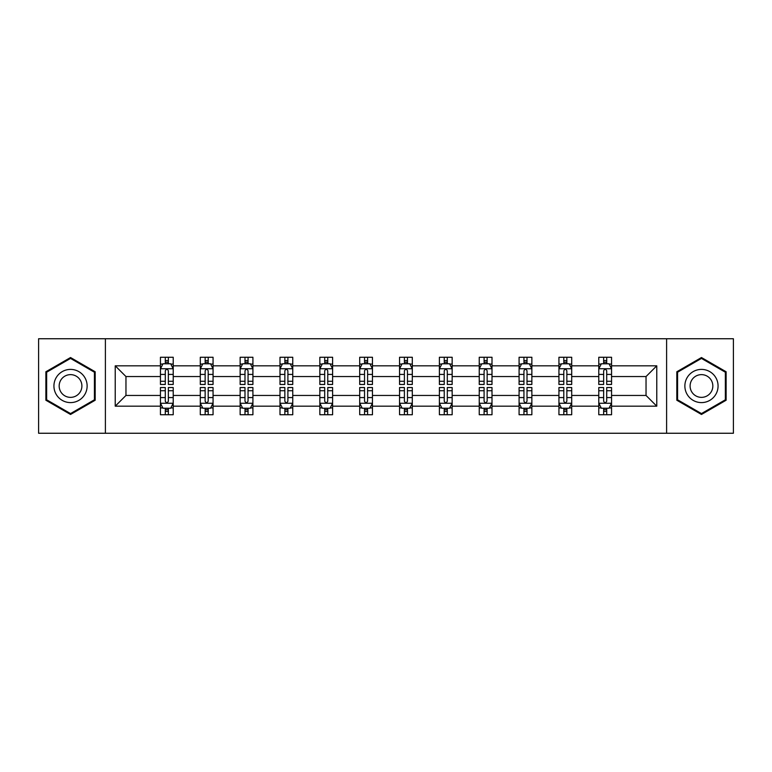 <?xml version="1.0" encoding="UTF-8"?>
<svg xmlns="http://www.w3.org/2000/svg" width="772" height="772" viewBox="0 0 772 772"><rect width="100%" height="100%" fill="white"/><g stroke="black" fill="none" stroke-linecap="round" stroke-linejoin="round"><path stroke-width="1.16" d="M666.603 338.744L38.6 338.744L38.6 433.256L733.4 433.256L733.4 338.744L666.603 338.744L666.603 433.256M611.559 406.178L611.559 395.447L646.039 395.447L656.769 406.178L611.559 406.178L611.559 414.738L606.705 414.738L606.705 408.224M105.397 433.256L105.397 338.744M598.783 406.178L571.705 406.178L571.705 395.447L598.783 395.447L598.783 414.738L611.559 414.738L611.559 407.915L609.156 407.915M571.705 406.178L571.705 414.738L566.851 414.738L566.851 408.224M558.938 406.178L531.86 406.178L531.86 395.447L558.938 395.447L558.938 414.738L571.705 414.738L571.705 407.915L569.302 407.915M531.86 406.178L531.86 414.738L527.006 414.738L527.006 408.224M519.083 406.178L492.005 406.178L492.005 395.447L519.083 395.447L519.083 414.738L531.86 414.738L531.86 407.915L529.457 407.915M492.005 406.178L492.005 414.738L487.151 414.738L487.151 408.224M479.238 406.178L452.16 406.178L452.16 395.447L479.238 395.447L479.238 414.738L492.005 414.738L492.005 407.915L489.602 407.915M452.16 406.178L452.16 414.738L447.306 414.738L447.306 408.224M439.384 406.178L412.306 406.178L412.306 395.447L439.384 395.447L439.384 414.738L452.16 414.738L452.16 407.915L449.758 407.915M412.306 406.178L412.306 414.738L407.462 414.738L407.462 408.224M399.539 406.178L372.461 406.178L372.461 395.447L399.539 395.447L399.539 414.738L412.306 414.738L412.306 407.915L409.913 407.915M372.461 406.178L372.461 414.738L367.607 414.738L367.607 408.224M359.694 406.178L332.616 406.178L332.616 395.447L359.694 395.447L359.694 414.738L372.461 414.738L372.461 407.915L370.058 407.915M332.616 406.178L332.616 414.738L327.762 414.738L327.762 408.224M319.84 406.178L292.762 406.178L292.762 395.447L319.84 395.447L319.84 414.738L332.616 414.738L332.616 407.915L330.213 407.915M292.762 406.178L292.762 414.738L287.908 414.738L287.908 408.224M279.995 406.178L252.917 406.178L252.917 395.447L279.995 395.447L279.995 414.738L292.762 414.738L292.762 407.915L290.359 407.915M252.917 406.178L252.917 414.738L248.063 414.738L248.063 408.224M240.14 406.178L213.062 406.178L213.062 395.447L240.14 395.447L240.14 414.738L252.917 414.738L252.917 407.915L250.514 407.915M213.062 406.178L213.062 414.738L208.208 414.738L208.208 408.224M200.295 406.178L173.218 406.178L173.218 395.447L200.295 395.447L200.295 414.738L213.062 414.738L213.062 407.915L210.669 407.915M173.218 406.178L173.218 414.738L168.364 414.738L168.364 408.224M160.441 406.178L115.231 406.178L115.231 365.822L160.441 365.822L160.441 376.553L125.961 376.553L125.961 395.447L160.441 395.447L160.441 414.738L173.218 414.738L173.218 407.915L170.815 407.915M162.844 364.085L160.441 364.085L160.441 357.262L160.441 365.822M165.295 363.776L165.295 357.262L160.441 357.262L173.218 357.262L173.218 365.822L200.295 365.822L200.295 357.262L213.062 357.262L213.062 365.822L240.14 365.822L240.14 357.262L252.917 357.262L252.917 365.822L279.995 365.822L279.995 357.262L292.762 357.262L292.762 365.822L319.84 365.822L319.84 357.262L332.616 357.262L332.616 365.822L359.694 365.822L359.694 357.262L372.461 357.262L372.461 365.822L399.539 365.822L399.539 357.262L412.306 357.262L412.306 365.822L439.384 365.822L439.384 357.262L452.16 357.262L452.16 365.822L479.238 365.822L479.238 357.262L492.005 357.262L492.005 365.822L519.083 365.822L519.083 357.262L531.86 357.262L531.86 365.822L558.938 365.822L558.938 357.262L571.705 357.262L571.705 365.822L598.783 365.822L598.783 357.262L611.559 357.262L611.559 365.822L656.769 365.822L656.769 406.178M598.783 365.822L598.783 376.553L571.705 376.553L571.705 365.822M558.938 365.822L558.938 376.553L531.86 376.553L531.86 365.822M519.083 365.822L519.083 376.553L492.005 376.553L492.005 365.822M479.238 365.822L479.238 376.553L452.16 376.553L452.16 365.822M439.384 365.822L439.384 376.553L412.306 376.553L412.306 365.822M399.539 365.822L399.539 376.553L372.461 376.553L372.461 365.822M359.694 365.822L359.694 376.553L332.616 376.553L332.616 365.822M319.84 365.822L319.84 376.553L292.762 376.553L292.762 365.822M279.995 365.822L279.995 376.553L252.917 376.553L252.917 365.822M240.14 365.822L240.14 376.553L213.062 376.553L213.062 365.822M200.295 365.822L200.295 376.553L173.218 376.553L173.218 365.822M115.231 365.822L125.961 376.553M646.039 395.447L646.039 376.553L611.559 376.553L611.559 365.822M603.636 363.651L606.705 363.651M563.792 363.651L566.851 363.651M523.937 363.651L527.006 363.651M484.092 363.651L487.151 363.651M444.238 363.651L447.306 363.651M404.393 363.651L407.462 363.651M364.538 363.651L367.607 363.651M324.694 363.651L327.762 363.651M284.849 363.651L287.908 363.651M244.994 363.651L248.063 363.651M205.149 363.651L208.208 363.651M165.295 363.651L168.364 363.651M165.295 408.349L168.364 408.349M205.149 408.349L208.208 408.349M244.994 408.349L248.063 408.349M284.849 408.349L287.908 408.349M324.694 408.349L327.762 408.349M364.538 408.349L367.607 408.349M404.393 408.349L407.462 408.349M444.238 408.349L447.306 408.349M484.092 408.349L487.151 408.349M523.937 408.349L527.006 408.349M563.792 408.349L566.851 408.349M603.636 408.349L606.705 408.349M125.961 395.447L115.231 406.178M656.769 365.822L646.039 376.553M95.178 371.766L70.532 357.532L45.876 371.766L45.876 400.234L70.532 414.467L95.178 400.234L95.178 371.766M676.822 371.766L676.822 400.234L701.468 414.467L726.124 400.234L726.124 371.766L701.468 357.532L676.822 371.766M168.364 360.582L165.295 360.582M160.441 381.262L160.441 384.466L165.295 384.466L165.295 381.262L160.441 381.262L160.441 376.553M173.218 376.553L173.218 384.466L168.364 384.466L168.364 370.801C167.341 368.833 166.318 368.833 165.295 370.801L165.295 381.262M170.815 364.085L173.218 364.085L173.218 357.262L168.364 357.262L168.364 363.776M173.218 368.881L170.66 363.776L162.998 363.776L160.441 368.881M165.295 411.418L168.364 411.418M173.218 390.738L173.218 387.534L168.364 387.534L168.364 390.738L173.218 390.738L173.218 395.447M160.441 395.447L160.441 387.534L165.295 387.534L165.295 401.199C166.318 403.167 167.341 403.167 168.364 401.199L168.364 390.738M162.844 407.915L160.441 407.915L160.441 414.738L165.295 414.738L165.295 408.224M160.441 403.119L162.998 408.224L170.66 408.224L173.218 403.119M208.208 360.582L205.149 360.582M202.698 364.085L200.295 364.085L200.295 357.262L205.149 357.262L205.149 363.776M200.295 381.262L200.295 384.466L205.149 384.466L205.149 381.262L200.295 381.262L200.295 376.553M213.062 376.553L213.062 384.466L208.208 384.466L208.208 370.801C207.195 368.833 206.172 368.833 205.149 370.801L205.149 381.262M210.669 364.085L213.062 364.085L213.062 357.262L208.208 357.262L208.208 363.776M213.062 368.881L210.515 363.776L202.853 363.776L200.295 368.881M248.063 360.582L244.994 360.582M242.543 364.085L240.14 364.085L240.14 357.262L244.994 357.262L244.994 363.776M240.14 381.262L240.14 384.466L244.994 384.466L244.994 381.262L240.14 381.262L240.14 376.553M252.917 376.553L252.917 384.466L248.063 384.466L248.063 370.801C247.04 368.833 246.017 368.833 244.994 370.801L244.994 381.262M250.514 364.085L252.917 364.085L252.917 357.262L248.063 357.262L248.063 363.776M252.917 368.881L250.36 363.776L242.697 363.776L240.14 368.881M205.149 411.418L208.208 411.418M213.062 390.738L213.062 387.534L208.208 387.534L208.208 390.738L213.062 390.738L213.062 395.447M200.295 395.447L200.295 387.534L205.149 387.534L205.149 401.199C206.172 403.167 207.185 403.167 208.208 401.199L208.208 390.738M202.698 407.915L200.295 407.915L200.295 414.738L205.149 414.738L205.149 408.224M200.295 403.119L202.853 408.224L210.515 408.224L213.062 403.119M244.994 411.418L248.063 411.418M252.917 390.738L252.917 387.534L248.063 387.534L248.063 390.738L252.917 390.738L252.917 395.447M240.14 395.447L240.14 387.534L244.994 387.534L244.994 401.199C246.017 403.167 247.04 403.167 248.063 401.199L248.063 390.738M242.543 407.915L240.14 407.915L240.14 414.738L244.994 414.738L244.994 408.224M240.14 403.119L242.697 408.224L250.36 408.224L252.917 403.119M56.153 377.701A16.608 16.608 0 0 0 62.233 400.378A16.608 16.608 0 0 0 84.91 394.299A16.608 16.608 0 0 0 78.831 371.622A16.608 16.608 0 0 0 56.153 377.701M60.689 380.316A11.368 11.368 0 0 0 64.848 395.843A11.368 11.368 0 0 0 80.375 391.684A11.368 11.368 0 0 0 76.216 376.157A11.368 11.368 0 0 0 60.689 380.316M94.416 372.21L94.416 399.79L70.532 413.58L46.648 399.79L46.648 372.21L70.532 358.42L94.416 372.21M687.09 377.701A16.608 16.608 0 0 0 693.169 400.378A16.608 16.608 0 0 0 715.847 394.299A16.608 16.608 0 0 0 709.767 371.622A16.608 16.608 0 0 0 687.09 377.701M691.625 380.316A11.368 11.368 0 0 0 695.784 395.843A11.368 11.368 0 0 0 711.311 391.684A11.368 11.368 0 0 0 707.152 376.157A11.368 11.368 0 0 0 691.625 380.316M725.352 372.21L725.352 399.79L701.468 413.58L677.584 399.79L677.584 372.21L701.468 358.42L725.352 372.21M287.908 360.582L284.849 360.582M282.398 364.085L279.995 364.085L279.995 357.262L284.849 357.262L284.849 363.776M279.995 381.262L279.995 384.466L284.849 384.466L284.849 381.262L279.995 381.262L279.995 376.553M292.762 376.553L292.762 384.466L287.908 384.466L287.908 370.801C286.894 368.833 285.872 368.833 284.849 370.801L284.849 381.262M290.359 364.085L292.762 364.085L292.762 357.262L287.908 357.262L287.908 363.776M292.762 368.881L290.214 363.776L282.542 363.776L279.995 368.881M284.849 411.418L287.908 411.418M292.762 390.738L292.762 387.534L287.908 387.534L287.908 390.738L292.762 390.738L292.762 395.447M279.995 395.447L279.995 387.534L284.849 387.534L284.849 401.199C285.862 403.167 286.885 403.167 287.908 401.199L287.908 390.738M282.398 407.915L279.995 407.915L279.995 414.738L284.849 414.738L284.849 408.224M279.995 403.119L282.542 408.224L290.214 408.224L292.762 403.119M327.762 360.582L324.694 360.582M322.242 364.085L319.84 364.085L319.84 357.262L324.694 357.262L324.694 363.776M319.84 381.262L319.84 384.466L324.694 384.466L324.694 381.262L319.84 381.262L319.84 376.553M332.616 376.553L332.616 384.466L327.762 384.466L327.762 370.801C326.739 368.833 325.716 368.833 324.694 370.801L324.694 381.262M330.213 364.085L332.616 364.085L332.616 357.262L327.762 357.262L327.762 363.776M332.616 368.881L330.059 363.776L322.397 363.776L319.84 368.881M324.694 411.418L327.762 411.418M332.616 390.738L332.616 387.534L327.762 387.534L327.762 390.738L332.616 390.738L332.616 395.447M319.84 395.447L319.84 387.534L324.694 387.534L324.694 401.199C325.716 403.167 326.739 403.167 327.762 401.199L327.762 390.738M322.242 407.915L319.84 407.915L319.84 414.738L324.694 414.738L324.694 408.224M319.84 403.119L322.397 408.224L330.059 408.224L332.616 403.119M367.607 360.582L364.538 360.582M362.087 364.085L359.694 364.085L359.694 357.262L364.538 357.262L364.538 363.776M359.694 381.262L359.694 384.466L364.538 384.466L364.538 381.262L359.694 381.262L359.694 376.553M372.461 376.553L372.461 384.466L367.607 384.466L367.607 370.801C366.584 368.833 365.561 368.833 364.538 370.801L364.538 381.262M370.058 364.085L372.461 364.085L372.461 357.262L367.607 357.262L367.607 363.776M372.461 368.881L369.904 363.776L362.242 363.776L359.694 368.881M364.538 411.418L367.607 411.418M372.461 390.738L372.461 387.534L367.607 387.534L367.607 390.738L372.461 390.738L372.461 395.447M359.694 395.447L359.694 387.534L364.538 387.534L364.538 401.199C365.561 403.167 366.584 403.167 367.607 401.199L367.607 390.738M362.087 407.915L359.694 407.915L359.694 414.738L364.538 414.738L364.538 408.224M359.694 403.119L362.242 408.224L369.904 408.224L372.461 403.119M407.462 360.582L404.393 360.582M401.942 364.085L399.539 364.085L399.539 357.262L404.393 357.262L404.393 363.776M399.539 381.262L399.539 384.466L404.393 384.466L404.393 381.262L399.539 381.262L399.539 376.553M412.306 376.553L412.306 384.466L407.462 384.466L407.462 370.801C406.439 368.833 405.416 368.833 404.393 370.801L404.393 381.262M409.913 364.085L412.306 364.085L412.306 357.262L407.462 357.262L407.462 363.776M412.306 368.881L409.758 363.776L402.096 363.776L399.539 368.881M404.393 411.418L407.462 411.418M412.306 390.738L412.306 387.534L407.462 387.534L407.462 390.738L412.306 390.738L412.306 395.447M399.539 395.447L399.539 387.534L404.393 387.534L404.393 401.199C405.416 403.167 406.439 403.167 407.462 401.199L407.462 390.738M401.942 407.915L399.539 407.915L399.539 414.738L404.393 414.738L404.393 408.224M399.539 403.119L402.096 408.224L409.758 408.224L412.306 403.119M447.306 360.582L444.238 360.582M441.787 364.085L439.384 364.085L439.384 357.262L444.238 357.262L444.238 363.776M439.384 381.262L439.384 384.466L444.238 384.466L444.238 381.262L439.384 381.262L439.384 376.553M452.16 376.553L452.16 384.466L447.306 384.466L447.306 370.801C446.284 368.833 445.261 368.833 444.238 370.801L444.238 381.262M449.758 364.085L452.16 364.085L452.16 357.262L447.306 357.262L447.306 363.776M452.16 368.881L449.603 363.776L441.941 363.776L439.384 368.881M444.238 411.418L447.306 411.418M452.16 390.738L452.16 387.534L447.306 387.534L447.306 390.738L452.16 390.738L452.16 395.447M439.384 395.447L439.384 387.534L444.238 387.534L444.238 401.199C445.261 403.167 446.284 403.167 447.306 401.199L447.306 390.738M441.787 407.915L439.384 407.915L439.384 414.738L444.238 414.738L444.238 408.224M439.384 403.119L441.941 408.224L449.603 408.224L452.16 403.119M487.151 360.582L484.092 360.582M481.641 364.085L479.238 364.085L479.238 357.262L484.092 357.262L484.092 363.776M479.238 381.262L479.238 384.466L484.092 384.466L484.092 381.262L479.238 381.262L479.238 376.553M492.005 376.553L492.005 384.466L487.151 384.466L487.151 370.801C486.138 368.833 485.115 368.833 484.092 370.801L484.092 381.262M489.602 364.085L492.005 364.085L492.005 357.262L487.151 357.262L487.151 363.776M492.005 368.881L489.458 363.776L481.786 363.776L479.238 368.881M484.092 411.418L487.151 411.418M492.005 390.738L492.005 387.534L487.151 387.534L487.151 390.738L492.005 390.738L492.005 395.447M479.238 395.447L479.238 387.534L484.092 387.534L484.092 401.199C485.105 403.167 486.128 403.167 487.151 401.199L487.151 390.738M481.641 407.915L479.238 407.915L479.238 414.738L484.092 414.738L484.092 408.224M479.238 403.119L481.786 408.224L489.458 408.224L492.005 403.119M527.006 360.582L523.937 360.582M521.486 364.085L519.083 364.085L519.083 357.262L523.937 357.262L523.937 363.776M519.083 381.262L519.083 384.466L523.937 384.466L523.937 381.262L519.083 381.262L519.083 376.553M531.86 376.553L531.86 384.466L527.006 384.466L527.006 370.801C525.983 368.833 524.96 368.833 523.937 370.801L523.937 381.262M529.457 364.085L531.86 364.085L531.86 357.262L527.006 357.262L527.006 363.776M531.86 368.881L529.303 363.776L521.64 363.776L519.083 368.881M523.937 411.418L527.006 411.418M531.86 390.738L531.86 387.534L527.006 387.534L527.006 390.738L531.86 390.738L531.86 395.447M519.083 395.447L519.083 387.534L523.937 387.534L523.937 401.199C524.96 403.167 525.983 403.167 527.006 401.199L527.006 390.738M521.486 407.915L519.083 407.915L519.083 414.738L523.937 414.738L523.937 408.224M519.083 403.119L521.64 408.224L529.303 408.224L531.86 403.119M566.851 360.582L563.792 360.582M561.331 364.085L558.938 364.085L558.938 357.262L563.792 357.262L563.792 363.776M558.938 381.262L558.938 384.466L563.792 384.466L563.792 381.262L558.938 381.262L558.938 376.553M571.705 376.553L571.705 384.466L566.851 384.466L566.851 370.801C565.828 368.833 564.814 368.833 563.792 370.801L563.792 381.262M569.302 364.085L571.705 364.085L571.705 357.262L566.851 357.262L566.851 363.776M571.705 368.881L569.147 363.776L561.485 363.776L558.938 368.881M563.792 411.418L566.851 411.418M571.705 390.738L571.705 387.534L566.851 387.534L566.851 390.738L571.705 390.738L571.705 395.447M558.938 395.447L558.938 387.534L563.792 387.534L563.792 401.199C564.805 403.167 565.828 403.167 566.851 401.199L566.851 390.738M561.331 407.915L558.938 407.915L558.938 414.738L563.792 414.738L563.792 408.224M558.938 403.119L561.485 408.224L569.147 408.224L571.705 403.119M606.705 360.582L603.636 360.582M601.185 364.085L598.783 364.085L598.783 357.262L603.636 357.262L603.636 363.776M598.783 381.262L598.783 384.466L603.636 384.466L603.636 381.262L598.783 381.262L598.783 376.553M611.559 376.553L611.559 384.466L606.705 384.466L606.705 370.801C605.682 368.833 604.659 368.833 603.636 370.801L603.636 381.262M609.156 364.085L611.559 364.085L611.559 357.262L606.705 357.262L606.705 363.776M611.559 368.881L609.002 363.776L601.34 363.776L598.783 368.881M603.636 411.418L606.705 411.418M611.559 390.738L611.559 387.534L606.705 387.534L606.705 390.738L611.559 390.738L611.559 395.447M598.783 395.447L598.783 387.534L603.636 387.534L603.636 401.199C604.659 403.167 605.682 403.167 606.705 401.199L606.705 390.738M601.185 407.915L598.783 407.915L598.783 414.738L603.636 414.738L603.636 408.224M598.783 403.119L601.34 408.224L609.002 408.224L611.559 403.119M173.15 368.755L160.508 368.755M173.218 381.262L168.364 381.262M165.295 374.42L160.441 374.42M173.218 374.42L168.364 374.42M168.364 362.213L165.295 362.213M160.508 403.245L173.15 403.245M160.441 390.738L165.295 390.738M168.364 397.58L173.218 397.58M160.441 397.58L165.295 397.58M165.295 409.787L168.364 409.787M213.004 368.755L200.353 368.755M213.062 381.262L208.208 381.262M205.149 374.42L200.295 374.42M213.062 374.42L208.208 374.42M208.208 362.213L205.149 362.213M252.849 368.755L240.208 368.755M252.917 381.262L248.063 381.262M244.994 374.42L240.14 374.42M252.917 374.42L248.063 374.42M248.063 362.213L244.994 362.213M200.353 403.245L213.004 403.245M200.295 390.738L205.149 390.738M208.208 397.58L213.062 397.58M200.295 397.58L205.149 397.58M205.149 409.787L208.208 409.787M240.208 403.245L252.849 403.245M240.14 390.738L244.994 390.738M248.063 397.58L252.917 397.58M240.14 397.58L244.994 397.58M244.994 409.787L248.063 409.787M292.704 368.755L280.053 368.755M292.762 381.262L287.908 381.262M284.849 374.42L279.995 374.42M292.762 374.42L287.908 374.42M287.908 362.213L284.849 362.213M280.053 403.245L292.704 403.245M279.995 390.738L284.849 390.738M287.908 397.58L292.762 397.58M279.995 397.58L284.849 397.58M284.849 409.787L287.908 409.787M332.549 368.755L319.907 368.755M332.616 381.262L327.762 381.262M324.694 374.42L319.84 374.42M332.616 374.42L327.762 374.42M327.762 362.213L324.694 362.213M319.907 403.245L332.549 403.245M319.84 390.738L324.694 390.738M327.762 397.58L332.616 397.58M319.84 397.58L324.694 397.58M324.694 409.787L327.762 409.787M372.393 368.755L359.752 368.755M372.461 381.262L367.607 381.262M364.538 374.42L359.694 374.42M372.461 374.42L367.607 374.42M367.607 362.213L364.538 362.213M359.752 403.245L372.393 403.245M359.694 390.738L364.538 390.738M367.607 397.58L372.461 397.58M359.694 397.58L364.538 397.58M364.538 409.787L367.607 409.787M412.248 368.755L399.606 368.755M412.306 381.262L407.462 381.262M404.393 374.42L399.539 374.42M412.306 374.42L407.462 374.42M407.462 362.213L404.393 362.213M399.606 403.245L412.248 403.245M399.539 390.738L404.393 390.738M407.462 397.58L412.306 397.58M399.539 397.58L404.393 397.58M404.393 409.787L407.462 409.787M452.093 368.755L439.451 368.755M452.16 381.262L447.306 381.262M444.238 374.42L439.384 374.42M452.16 374.42L447.306 374.42M447.306 362.213L444.238 362.213M439.451 403.245L452.093 403.245M439.384 390.738L444.238 390.738M447.306 397.58L452.16 397.58M439.384 397.58L444.238 397.58M444.238 409.787L447.306 409.787M491.947 368.755L479.296 368.755M492.005 381.262L487.151 381.262M484.092 374.42L479.238 374.42M492.005 374.42L487.151 374.42M487.151 362.213L484.092 362.213M479.296 403.245L491.947 403.245M479.238 390.738L484.092 390.738M487.151 397.58L492.005 397.58M479.238 397.58L484.092 397.58M484.092 409.787L487.151 409.787M531.792 368.755L519.151 368.755M531.86 381.262L527.006 381.262M523.937 374.42L519.083 374.42M531.86 374.42L527.006 374.42M527.006 362.213L523.937 362.213M519.151 403.245L531.792 403.245M519.083 390.738L523.937 390.738M527.006 397.58L531.86 397.58M519.083 397.58L523.937 397.58M523.937 409.787L527.006 409.787M571.637 368.755L558.996 368.755M571.705 381.262L566.851 381.262M563.792 374.42L558.938 374.42M571.705 374.42L566.851 374.42M566.851 362.213L563.792 362.213M558.996 403.245L571.637 403.245M558.938 390.738L563.792 390.738M566.851 397.58L571.705 397.58M558.938 397.58L563.792 397.58M563.792 409.787L566.851 409.787M611.492 368.755L598.85 368.755M611.559 381.262L606.705 381.262M603.636 374.42L598.783 374.42M611.559 374.42L606.705 374.42M606.705 362.213L603.636 362.213M598.85 403.245L611.492 403.245M598.783 390.738L603.636 390.738M606.705 397.58L611.559 397.58M598.783 397.58L603.636 397.58M603.636 409.787L606.705 409.787"/></g></svg>

